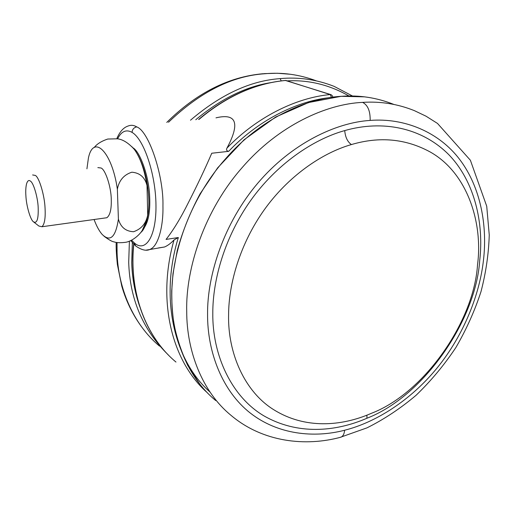 <?xml version="1.0" encoding="UTF-8"?>
<svg xmlns="http://www.w3.org/2000/svg" width="515" height="515" viewBox="0 0 515 515"><rect width="100%" height="100%" fill="white"/><g stroke="black" fill="none" stroke-linecap="round" stroke-linejoin="round"><path stroke-width="0.77" d="M479.735 260.249C483.952 224.07 475.12 181.66 448.559 154.429C421.418 127.36 382.342 119.86 344.728 130.585C312.624 139.488 276.124 164.665 250.502 200.741C224.888 236.842 212.701 279.536 212.798 313.126C212.277 354.906 231.377 396.73 263.944 415.875C297.026 434.86 334.853 432.162 366.925 418.251C424.025 396.215 476.015 319.789 479.735 260.249M371.45 413.294C425.03 392.745 474.115 320.62 477.527 264.71C483.089 223.349 467.704 172.879 430.025 151.886C405.704 138.696 379.504 136.263 351.41 144.567C321.605 153.084 287.788 176.645 263.989 210.191C240.183 243.762 228.712 283.385 228.596 314.659C227.656 352.878 244.528 391.87 274.102 409.934C304.829 428.989 341.065 426.607 371.45 413.294M30.533 181.196C28.898 179.761 27.572 180.636 26.561 183.823C25.776 187.106 25.557 191.155 25.905 195.964C26.323 205.575 30.314 219.545 33.308 221.682L33.391 221.759C36.945 223.909 38.541 219.139 38.181 207.436C37.807 197.457 33.546 182.896 30.533 181.196M32.619 174.952L35.419 175.454C39.237 177.495 44.631 195.739 45.062 208.247C45.597 218.128 44.56 224.295 41.947 226.742L38.883 226.046L33.391 221.759M105.015 217.987L106.875 217.729C110.062 215.27 111.523 209.245 111.272 199.653C111.253 187.499 105.581 169.911 101.146 168.019L97.844 167.6M86.926 168.83L88.406 158.099C93.376 133.713 112.051 151.539 117.362 189.198C119.049 180.405 123.883 174.74 131.866 172.203C139.868 172.866 144.915 177.295 147.013 185.497C144.4 169.351 140.125 157.268 134.19 149.253L131.872 146.691M117.362 189.198L118.405 219.178C115.65 237.241 110.229 242.314 102.15 234.409C99.215 231.048 96.524 226.085 94.071 219.506M118.405 219.178C120.677 227.212 125.737 231.396 133.591 231.718C141.329 229.053 146.035 223.504 147.702 215.064L147.013 185.497M147.702 215.064L146.897 219.802C145.507 226.124 143.46 230.366 140.756 232.523M132.889 147.754C140.267 151.738 149.112 177.038 149.653 196.679C150.425 212.598 148.127 223.568 142.745 229.6M131.589 240.254L134.698 243.273C145.957 252.627 156.457 235.902 155.968 204.919C155.646 174.038 143.859 139.089 132.059 132.394L131.505 132.072C125.853 129.284 121.225 131.544 117.607 138.844M207.333 392.739C172.113 361.71 156.47 301.314 174.044 239.926L178.338 237.531L166.062 239.424C173.439 230.031 180.887 217.755 188.406 202.595C197.49 184.795 205.273 168.341 211.762 153.238L228.654 151.346C226.632 150.979 226.066 149.897 226.954 148.108C256.29 117.497 295.629 97.715 330.244 94.56L331.061 94.683C332.362 95.584 332.87 96.402 332.581 97.135L332.555 97.168M174.044 239.926C170.793 243.35 167.626 245.7 164.543 246.988L158.382 247.96M215.991 117.845C240.698 111.948 237.261 128.898 226.954 148.108M348.951 95.99C329.6 84.891 309.077 79.844 287.383 80.842M270.536 82.677C245.462 86.726 220.536 99.08 195.777 119.725M132.349 242.617L131.711 262.663C132.104 277.495 134.737 292.024 139.604 306.238M281.242 80.894L280.16 78.628C250.502 80.655 220.613 94.522 190.499 120.214M129.4 241.226L128.705 262.296C129.806 299.093 142.958 329.928 168.173 354.796M352.505 96.009L334.126 86.372C316.5 79.465 298.507 76.883 280.16 78.628M316.281 80.823C299.363 74.508 282.194 72.151 264.768 73.748C232.098 75.885 200.013 92.056 168.508 122.261M117.027 242.559L117.072 252.453C117.967 287.57 133.024 324.154 159.528 346.119M264.768 73.748L262.837 73.748C228.531 76.832 196.505 93.061 166.77 122.422M199.775 384.061L187.737 365.412C181.138 351.204 176.529 337.235 173.896 323.51C172.345 312.76 171.617 301.848 171.707 290.775L172.995 273.677L177.269 250.367C182.593 231.184 190.19 212.354 200.065 193.872L217.633 167.864L244.065 139.79L275.68 117.027L308.601 102.53L340.988 96.337C305.64 98.307 259.766 119.19 225.216 159.18C188.554 200.541 170.529 256.831 171.849 298.777C172.004 337.698 187.615 377.501 215.727 400.561M393.795 104.403C376.735 97.625 359.135 94.934 340.988 96.337M340.035 437.402L367.008 427.849C384.126 419.313 400.49 408.447 416.094 395.269C430.991 380.92 444.258 364.993 455.897 347.496C466.41 329.381 474.779 310.757 480.997 291.625C485.922 272.744 488.671 253.85 489.25 234.949L486.727 206.238L470.382 160.242L437.499 123.433L426.053 116.203L414.388 110.648C397.735 103.959 380.476 101.204 362.612 102.382C326.259 103.985 278.37 125.563 242.134 167.639C204.397 210.365 185.619 268.341 186.713 311.343C186.636 351.269 202.344 391.883 230.823 415.187M362.612 102.382C367.813 105.047 370.33 111.06 370.156 120.42C335.954 122.512 291.554 143.447 257.848 183.089C224.147 222.712 207.172 274.695 207.571 314.163C207.32 352.563 222.564 391.349 250.277 413.036C278.016 434.731 314.272 438.156 344.599 430.244C375.544 422.48 410.648 400.535 437.357 367.659C464.028 334.756 479.858 293.968 483.546 259.489C487.344 226.278 481.049 187.981 459.972 159.837C438.896 131.737 404.082 117.723 370.156 120.42M230.836 415.193C262.586 442.198 305.556 446.898 341.22 437.093C343.209 435.935 344.335 433.649 344.599 430.244M366.931 415.161L366.925 418.251M351.41 144.567C347.522 141.85 345.295 137.183 344.728 130.585M137.486 154.339C143.885 165.901 147.618 180.057 148.681 196.801C149.369 209.039 147.992 218.836 144.554 226.182M116.802 138.702C119.712 131.743 123.484 127.514 128.126 126.014C130.778 124.92 133.456 125.106 136.153 126.568L136.765 126.909C148.88 131.145 163.789 175.834 162.946 206.071C163.416 226.471 158.24 245.97 150.322 249.234C146.595 251.288 141.709 250.187 135.67 245.945L134.164 242.829M164.543 246.988L146.254 250.11M136.765 126.909C133.881 127.514 132.31 129.342 132.059 132.394M178.338 237.531C159.393 299.247 174.527 360.77 209.991 392.024M328.628 97.753C294.831 101.661 256.927 121.469 228.654 151.346M331.486 97.316L330.244 94.56L285.716 80.443C255.311 83.333 226.394 96.324 198.97 119.429M330.759 94.586L285.355 80.443C254.79 83.417 225.879 96.427 198.629 119.461M133.803 244.2C128.75 293.048 146.157 337.319 175.976 362.051M290.447 74.269L277.353 73.246L264.24 73.626M116.216 242.417C115.965 246.917 116.351 254.268 117.375 264.472L121.772 286.134C126.606 302.852 134.267 317.794 144.754 330.965M340.879 96.311L364.517 96.846M41.947 226.742L106.875 217.729M94.181 147.567C96.897 143.988 101.429 141.136 107.79 139.031L117.426 138.812C122.75 139.378 128.338 142.861 134.19 149.253M146.897 219.802L142.23 230.43C139.977 234.364 133.134 240.692 126.265 242.205C120.78 242.977 116.647 242.855 113.879 241.838C112.193 241.696 108.916 239.836 104.043 236.243M130.771 240.647L135.361 245.681M286.14 80.456L285.606 80.417M133.643 244.033C131.84 261.813 132.941 279.349 136.939 296.646C141.844 316.139 149.852 332.806 160.97 346.653"/></g></svg>
